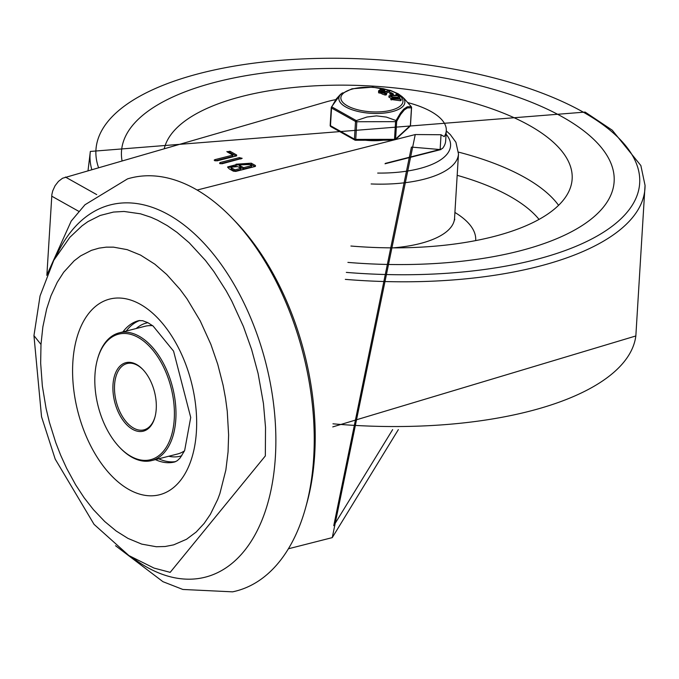 <?xml version="1.0" encoding="UTF-8"?>
<svg xmlns="http://www.w3.org/2000/svg" width="679" height="679" viewBox="0 0 679 679"><rect width="100%" height="100%" fill="white"/><g stroke="black" fill="none" stroke-linecap="round" stroke-linejoin="round"><path stroke-width="1.02" d="M46.749 275.343L71.202 221.091L84.985 204.752L127.516 178.891A213.13 123.765 75.7 0 1 232.014 218.01A213.13 123.765 75.7 0 1 305.669 507.544A213.13 123.765 75.7 0 1 232.574 591.842L182.855 589.457L162.943 581.682L115.54 545.721M232.014 218.01L235.155 221.269A207.519 120.506 75.7 0 1 306.874 503.181L305.669 507.544M119.801 447.546L120.429 448.191A65.905 38.27 -104.3 0 0 151.74 460.566A65.905 38.27 -104.3 0 0 175.819 419.308A65.905 38.27 -104.3 0 0 119.241 332.837A65.905 38.27 -104.3 0 0 97.649 358.673L97.411 359.539A64.777 37.617 75.7 0 1 143.592 341.045A64.777 37.617 75.7 0 1 174.24 419.147A64.777 37.617 75.7 0 1 119.801 447.546A64.777 37.617 75.7 0 1 97.411 359.539M155.016 416.872A34.213 19.869 75.7 0 1 143.931 429.858A34.213 19.869 75.7 0 1 114.564 384.968A34.213 19.869 75.7 0 1 127.058 363.545A34.213 19.869 75.7 0 1 143.006 369.648M112.986 384.806A35.333 20.523 -104.3 0 0 129.706 427.405A35.333 20.523 -104.3 0 0 154.897 417.322A35.333 20.523 -104.3 0 0 142.683 369.317A35.333 20.523 -104.3 0 0 112.986 384.806M133.305 558.308A192.098 111.551 -104.3 0 0 269.945 494.83A192.098 111.551 -104.3 0 0 206.696 246.248A192.098 111.551 -104.3 0 0 56.34 255.788M81.82 225.997L87.897 221.634L100.161 215.464L113.503 212.06L124.045 211.458L140.519 213.817L150.976 217.272L157.503 220.183L167.28 225.623L176.998 232.354L189.186 242.751L205.44 260.422L213.936 271.642L226.175 290.833L231.76 301.043L243.405 326.472L251.586 349.413L258.096 373.492L263.452 403.547L265.523 427.329L265.336 455.932L170.191 572.346L154.014 568.085L128.9 555.566L94.067 524.375L55.194 459.089L41.538 416.736L33.95 335.63L40.986 344.44L40.664 363.146L42.353 386.054L46.104 408.571L49.397 422.287L55.805 442.725L60.66 455.21L66.618 468.281L75.641 484.814L84.162 497.792L93.422 509.649L104.736 521.523L116.143 530.978L127.983 538.405L141.741 544.117L156.314 546.739L165.124 546.51L173.646 544.864L186.521 539.27L196.197 532.022L204.167 523.399L210.363 514.351L217.687 499.455L219.869 493.641L225.861 470.004L228.059 451.959L228.619 434.942L227.253 411.219L225.513 398.191L223.102 385.222L217.764 364.343L210.872 344.355L200.246 320.921L187.031 298.87L180.054 289.398L166.703 274.469L154.787 264.148L140.545 255.092L127.194 249.651L113.503 247.148L106.28 247.148L99.083 248.132L91.461 250.339L80.648 255.864L74.181 260.787L63.699 272.22L57.265 282.26L50.984 295.764L46.681 308.86L42.862 326.879L40.986 344.44M385.027 163.783L440.968 149.55L440.128 149.55L442.521 148.429A72.916 28.688 3.5 0 0 445.662 140.909L446.29 130.614A72.916 28.688 3.5 0 0 408.096 102.673M398.352 429.603L332.26 537.624L415.251 134.544L441.027 134.739L444.236 136.64A72.916 28.688 3.5 0 0 446.29 130.614M335.689 99.66A72.916 28.688 3.5 0 0 326.013 101.935L62.536 178.246L58.47 181.361L55.075 185.723L52.733 190.85L51.893 194.406L46.893 274.791M441.027 134.739L440.128 149.55L411.432 147.088L333.762 525.665L392.64 429.612M240.502 165.922L243.617 167.671L243.54 168.961L240.425 167.212L239.381 165.888L239.466 164.598L240.502 165.922L240.425 167.212M243.617 167.671L251.671 165.625L251.586 166.907L243.54 168.961M251.671 165.625L248.556 163.877L239.466 164.598M231.879 168.12L234.993 169.86L234.917 171.15L231.802 169.402L231.038 168.434L231.115 167.144L231.879 168.12L231.802 169.402M234.993 169.86L240.892 168.367L240.816 169.648L234.917 171.15M240.892 168.367L237.777 166.618L231.115 167.144M236.131 164.708L236.037 164.216L251.281 163.181L255.457 165.523L255.16 166.474L235.766 171.405L233.338 171.159L229.154 168.816L227.643 166.915L236.131 164.708L236.054 165.999L227.796 167.577M236.114 165.005L251.205 164.471L254.897 166.542M255.406 166.397L255.457 165.523L255.16 166.474M219.682 163.503L219.979 162.553L239.373 157.621L242.182 158.326L222.109 163.749L219.682 163.503L219.979 162.553L219.911 163.614M239.373 157.621L239.297 158.911L220.31 163.741M239.297 158.911L241.096 158.92M232.88 155.092L227.032 151.807L229.986 151.247L236.674 154.999L236.377 155.941L216.974 160.872L214.174 160.176L214.844 159.675L232.88 155.092L232.804 156.374L215.175 160.864M226.888 151.485L227.278 151.952M227.771 152.223L229.909 152.529L236.105 156.009M236.623 155.864L236.674 154.999L236.377 155.941M562.518 116.966A246.783 97.097 -176.5 0 1 614.139 181.565A246.783 97.097 -176.5 0 1 347.903 262.4A246.783 97.097 -176.5 0 0 614.139 181.565A246.783 97.097 -176.5 0 0 562.518 116.966A246.783 97.097 -176.5 0 0 290.824 70.141A246.783 97.097 -176.5 0 0 121.49 151.434A246.783 97.097 -176.5 0 1 290.824 70.141A246.783 97.097 -176.5 0 1 562.518 116.966M122.042 160.719A246.783 97.097 -176.5 0 1 121.49 151.434A246.783 97.097 -176.5 0 0 122.042 160.719M164.293 148.54A204.718 80.546 -176.5 0 1 310.617 86.097A204.718 80.546 -176.5 0 1 529.331 125.411A204.718 80.546 -176.5 0 1 572.041 180.317A204.718 80.546 -176.5 0 1 350.907 246.027M396.68 121.371A1.4 0.84 -153.1 0 0 396.044 120.514A1.4 0.424 115 0 1 395.577 121.651L394.499 139.322L355.737 139.416L356.815 121.745L356.314 120.607A1.4 0.654 143.7 0 0 355.524 121.473L354.438 139.144L330.469 125.7L331.547 108.029A1.4 1.137 -99.6 0 1 331.742 106.832A1.4 0.84 -153.1 0 0 331.403 107.112L331.403 107.112A1.4 0.84 -153.1 0 0 331.36 107.469A1.4 0.552 -176.5 0 0 331.259 107.664A1.4 0.552 -176.5 0 0 331.547 108.029L355.524 121.473A1.4 0.552 -176.5 0 0 356.815 121.745L395.577 121.651A1.4 0.552 -176.5 0 0 396.68 121.371L400.618 114.462L404.328 109.905L407.451 107.902L411.466 107.842L410.388 125.513L395.602 139.042L396.68 121.371M411.364 106.909A1.4 0.654 143.7 0 0 411.304 106.739L404.319 98.701L411.202 106.645A1.4 1.324 106.9 0 1 411.466 107.842A1.4 0.552 -176.5 0 0 411.576 107.655A1.4 1.4 0 0 0 411.304 106.739L411.304 106.739A1.4 0.654 143.7 0 0 411.202 106.645L407.213 106.807L403.793 109.098L400.508 113.028L396.044 120.514L386.3 117.077L376.548 115.88L366.991 117.009L356.314 120.607L331.742 106.832L336.19 99.058L340.629 94.203L331.403 107.112A1.4 1.4 0 0 0 331.259 107.664L330.172 125.335A1.4 0.552 -176.5 0 1 330.283 125.14M411.499 107.46A1.4 0.552 -176.5 0 1 411.576 107.655L410.489 125.318A1.4 0.552 -176.5 0 1 410.388 125.513A1.4 1.205 -132.5 0 1 410.04 126.269A1.4 1.4 0 0 0 410.489 125.318A1.4 0.552 -176.5 0 0 410.413 125.123M365.54 140.239A32.252 12.689 3.5 0 0 383.202 140.197M383.143 90.366L379.892 91.954M384.526 89L384.611 90.129L384.526 89L382.727 88.559L380.452 89.161L378.61 91.3L381.64 91.92L384.611 90.129L384.416 91.606M381.759 93.167L378.814 92.964L378.772 90.528M381.971 93.957L381.802 92.463L385.095 93.727L386.648 93.329L386.444 94.746L385.018 95.018L381.971 93.957L382.048 92.667M386.444 94.746L386.521 93.456L383.346 92.522L389.474 90.799L389.398 92.081L385.986 93.048M391.732 95.06L389.89 93.778M391.028 98.285L388.897 97.165L388.974 95.883L392.046 97.038L392.521 96.766L390.247 95.824L391.596 95.527L398.828 95.739L397.037 94.313L395.908 94.432L397.291 95.535L391.673 95.052L388.974 95.883M396.451 97.207L392.538 96.893M401.068 100.543L401.153 99.261L401.068 100.551L400.372 100.73L391.121 99.507L391.393 99.966L391.469 98.676L401.145 99.27L398.531 98.803L397.758 97.513L399.719 96.842L391.206 98.226L391.469 98.676L391.206 98.226M399.719 96.842L399.422 98.455L398.437 98.65M396.672 97.7L397.266 98.71L393.116 98.379L396.672 97.7L396.612 98.659M401.145 99.27L400.576 98.973M400.372 100.73L400.449 99.448M398.267 96.851L398.318 96.062M395.823 95.637L395.993 94.449M395.849 95.408L395.908 94.432M391.987 98.073L392.521 96.766M392.445 97.98L392.513 96.893M390.866 92.548L389.95 92.811L392.42 94.084L393.251 93.821L390.866 92.548M389.721 93.931L389.95 92.811L389.865 94.101M393.413 95.289L393.26 93.778M389.491 91.741L389.551 90.774M389.576 90.46L382.014 92.293M381.309 90.799L381.386 89.518L383.576 89.322L381.997 91.139L380.758 91.58L379.824 91.351L379.968 90.663L381.386 89.518M379.917 91.487L379.968 90.663L379.816 91.351M383.559 89.543L383.414 89.984M382.472 90.383L382.557 89.102M380.656 93.371L380.732 92.081M381.556 93.21L381.64 91.92M119.241 332.837L144.907 326.302A65.905 38.27 75.7 0 1 152.665 325.708M184.501 450.856A65.905 38.27 75.7 0 1 177.406 454.039L151.74 460.566M136.19 328.526A68.706 39.9 75.7 0 1 147.912 322.695M181.768 455.77A68.706 39.9 75.7 0 1 168.689 456.254M126.252 331.055A72.916 42.344 75.7 0 1 139.891 320.454M175.793 461.576A72.916 42.344 75.7 0 1 158.742 458.783M122.933 331.895A72.916 42.344 75.7 0 1 138.754 320.632L142.632 320.692L147.827 322.652L153.106 326.039L173.561 351.119L190.723 417.466L184.646 450.55L180.156 457.943L177.338 460.651L174.715 461.958A72.916 42.344 75.7 0 1 155.423 459.632M72.84 362.297A100.959 58.623 -104.3 0 0 160.583 494.473A100.959 58.623 -104.3 0 0 170.404 334.009A100.959 58.623 -104.3 0 0 72.84 362.297M96.715 194.601L65.396 177.041M51.706 196.155L78.823 211.356M439.967 149.49L385.4 163.376M251.281 163.181L251.205 164.471M214.844 159.675L214.785 160.736M229.986 151.247L229.909 152.529M345.314 279.366A277.966 109.37 -176.5 0 0 645.05 185.367L635.841 335.961A277.966 109.37 -176.5 0 1 332.956 423.815M91.758 169.444A277.966 109.37 -176.5 0 1 90.349 151.425M98.506 167.501A272.372 107.163 -176.5 0 1 262.043 62.154A272.372 107.163 -176.5 0 1 582.709 111.831A272.372 107.163 -176.5 0 1 607.094 229.867A272.372 107.163 -176.5 0 1 346.324 272.389M458.52 152.121A202.563 79.698 -176.5 0 1 524.485 177.321A202.563 79.698 -176.5 0 1 558.579 205.33M457.179 175.318A185.087 72.823 -176.5 0 1 509.751 196.256A185.087 72.823 -176.5 0 1 539.033 219.402M371.124 183.958A89.738 35.308 -176.5 0 0 458.486 153.963L454.557 218.298A89.738 35.308 -176.5 0 1 392.988 247.86M454.913 212.459A112.171 44.135 -176.5 0 1 475.665 240.604M446.078 134.196A81.327 31.998 -176.5 0 1 377.677 173.077M384.603 89.068A31.098 12.239 -176.5 0 1 397.801 107.698A31.098 12.239 -176.5 0 1 350.788 107.486A31.098 12.239 -176.5 0 1 352.876 88.924A31.098 12.239 -176.5 0 1 382.345 88.593M399.634 98.132L399.702 97.114M391.528 96.554L391.596 95.527M392.36 95.111L392.42 94.084M385.018 95.018L385.095 93.727M385.867 95.018L385.944 93.727M378.814 92.964L378.899 91.682M382.897 92.038L382.931 91.495M330.885 126.642A1.4 1.4 0 0 1 330.172 125.335A1.4 0.552 -176.5 0 0 330.469 125.7A1.4 1.002 119.3 0 0 330.885 126.642L354.862 140.078A1.4 1.002 -60.7 0 1 354.438 139.144A1.4 0.552 -176.5 0 0 355.737 139.416L355.465 140.146A1.4 1.002 -60.7 0 1 354.862 140.078A1.4 1.4 0 0 0 355.55 140.264L393.133 140.171M394.44 139.84L394.499 139.322A1.4 0.552 -176.5 0 0 395.602 139.042A1.4 1.205 47.5 0 1 395.433 139.585M342.488 92.87A33.067 13.011 3.5 0 0 359.386 111.755A33.067 13.011 3.5 0 0 395.653 110.601A33.067 13.011 3.5 0 0 401.926 96.503L398.2 93.787L390.569 90.426L372.737 87.158L352.028 88.779L340.62 94.203M170.183 572.346L169.521 572.227M82.023 225.835L69.852 237.311L53.777 260.303L40.053 295.942L33.95 335.63M288.388 548.785L332.26 537.624M197.122 190.044L414.674 134.697M635.841 335.961L332.761 426.896M645.05 185.367L640.857 165.549L612.254 130.198L585.137 112.086L90.349 151.442L88.041 170.514M454.557 218.298L454.718 219.835M458.486 153.963L455.915 142.259L450.313 134.586L446.273 130.903M390.841 99.694L390.917 98.404M399.727 98.277L399.804 96.987M398.828 97.148L398.904 95.858M392.462 98.115L392.538 96.834M389.636 91.911L389.712 90.621M381.725 93.744L381.802 92.454M378.526 92.395L378.602 91.105M384.662 90.969L384.738 89.679M395.509 139.568L410.04 126.269M401.926 96.503L404.319 98.701"/></g></svg>
